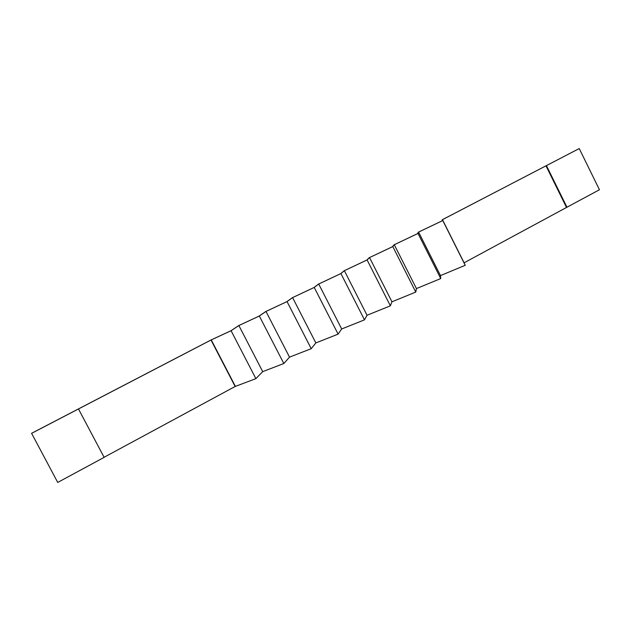 <?xml version="1.0" encoding="UTF-8"?>
<svg xmlns="http://www.w3.org/2000/svg" width="631" height="631" viewBox="0 0 631 631"><rect width="100%" height="100%" fill="white"/><g stroke="black" fill="none" stroke-linecap="round" stroke-linejoin="round"><path stroke-width="0.95" d="M369.253 257.7L392.466 246.705L393.973 244.852L417.675 233.588L418.258 232.224L442.418 220.708L442.118 219.817L579.234 148.561L545.981 165.827L566.52 207.457L464.093 262.796L442.465 219.667L545.981 165.827M369.253 257.708L366.792 260.067L344.092 270.794L340.637 273.68L318.466 284.116L313.986 287.547L292.366 297.69L286.821 301.681L265.777 311.509L259.128 316.092L238.692 325.596L230.899 330.778L211.093 339.943L31.582 433.3L57.729 482.439L104.131 457.365L78.481 408.959L31.55 433.363M579.234 148.561L599.45 189.757L566.52 207.457M546.438 165.614L566.993 207.291M231.08 330.723L255.886 378.639L235.387 386.393L211.251 339.896L231.08 330.723L238.873 325.533L259.333 316.021L265.974 311.438L287.05 301.594L292.587 297.603L314.238 287.444L318.71 284.021L340.914 273.562L344.36 270.683L367.092 259.94L369.545 257.582L392.79 246.571L394.288 244.718L418.014 233.446L418.59 232.082L440.477 275.589L465.221 265.304L464.1 262.827M418.59 232.082L442.781 220.55L465.221 265.304M442.781 220.55L442.465 219.667M394.288 244.718L416.436 288.58L440.722 278.571L440.477 275.589M418.014 233.446L440.722 278.571M369.545 257.582L391.961 301.799L415.774 292.074L416.436 288.58M392.79 246.571L415.774 292.074M344.36 270.683L367.045 315.263L390.368 305.83L391.961 301.799M367.092 259.94L390.368 305.83M318.71 284.021L341.679 328.972L364.481 319.846L367.045 315.263M340.914 273.562L364.481 319.846M292.587 297.603L315.839 342.925L338.106 334.13L341.671 328.972M314.238 287.444L338.106 334.13M265.982 311.438L289.519 357.146L311.225 348.683L315.831 342.933M287.05 301.594L311.225 348.683M238.873 325.533L262.709 371.635L283.824 363.519L289.519 357.146M259.333 316.021L283.824 363.519M255.886 378.639L262.709 371.635M211.243 339.896L78.481 408.959M211.006 340.006L235.142 386.48L104.083 457.286"/></g></svg>
